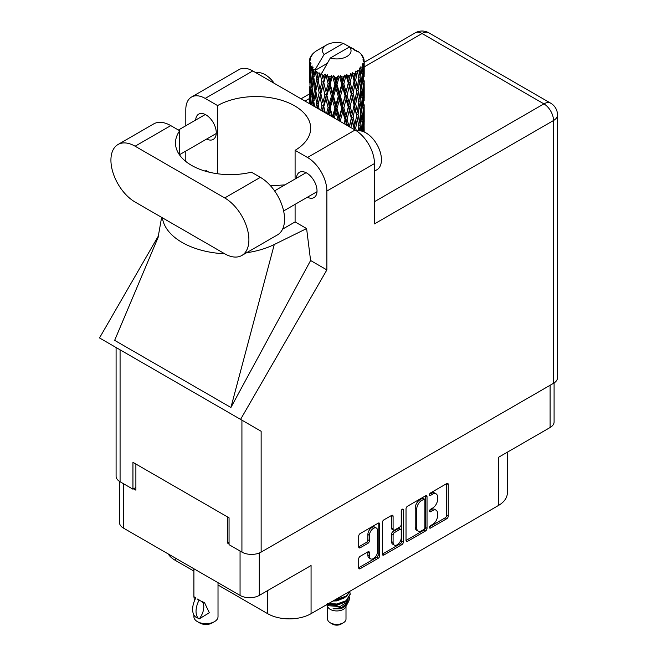 <?xml version="1.0" encoding="UTF-8"?>
<svg xmlns="http://www.w3.org/2000/svg" width="657" height="657" viewBox="0 0 657 657"><rect width="100%" height="100%" fill="white"/><g stroke="black" fill="none" stroke-linecap="round" stroke-linejoin="round"><path stroke-width="0.99" d="M376.379 528.039L374.827 527.144A5.757 3.326 120 0 0 371.952 527.431A5.757 3.326 120 0 0 367.879 534.486L369.431 535.381A5.757 3.326 120 0 1 373.505 528.327A5.757 3.326 120 0 1 376.379 528.039A5.757 3.326 120 0 1 377.57 530.675L377.57 551.494A5.757 3.326 120 0 1 375.057 557.292A5.757 3.326 120 0 1 370.622 558.836A5.757 3.326 120 0 1 369.431 556.2L369.431 552.726A2.152 1.24 120 0 0 368.988 551.74A2.152 1.24 120 0 0 367.912 551.847L360.225 556.282A2.152 1.24 120 0 0 358.706 558.918L358.706 567.796A2.152 1.24 120 0 0 359.149 568.781A2.152 1.24 120 0 0 360.225 568.675L378.177 558.31A2.152 1.24 120 0 0 379.705 555.674L379.705 524.048A2.152 1.24 120 0 0 379.253 523.062A2.152 1.24 120 0 0 378.177 523.169L360.225 533.533A2.152 1.24 120 0 0 358.706 536.169L358.706 546.887A2.152 1.24 120 0 0 359.149 547.872A2.152 1.24 120 0 0 360.225 547.766L367.912 543.331A2.152 1.24 120 0 0 369.431 540.695L369.431 535.381M402.298 509.241L403.365 509.857A1.503 0.871 120 0 0 403.053 509.167A1.503 0.871 120 0 0 402.298 509.241A1.503 0.871 120 0 0 401.238 511.089L401.238 524.442A2.152 1.24 120 0 1 399.711 527.078L394.619 530.018A2.152 1.24 120 0 1 393.543 530.125A2.152 1.24 120 0 1 393.091 529.14L393.091 516.312A2.152 1.24 120 0 0 392.648 515.326A2.152 1.24 120 0 0 391.572 515.433L393.091 516.312M406.026 508.847L406.026 540.473A2.152 1.24 120 0 0 406.469 541.458A2.152 1.24 120 0 0 407.545 541.352L425.506 530.987A2.152 1.24 120 0 0 427.025 528.351L427.025 496.725A2.152 1.24 120 0 0 426.582 495.739A2.152 1.24 120 0 0 425.506 495.846L407.545 506.21A2.152 1.24 120 0 0 406.026 508.847M432.659 524.393L430.565 525.6A1.503 0.871 120 0 0 429.579 526.93A1.503 0.871 120 0 0 429.809 528.138A1.503 0.871 120 0 0 430.565 528.064L446.735 518.726A2.152 1.24 120 0 0 448.255 516.09L448.255 484.464A2.152 1.24 120 0 0 447.811 483.478A2.152 1.24 120 0 0 446.735 483.585L430.565 492.922A1.503 0.871 120 0 0 429.579 494.253A1.503 0.871 120 0 0 429.809 495.46A1.503 0.871 120 0 0 430.565 495.386L432.659 494.171A6.89 3.975 120 0 1 436.1 493.834A6.89 3.975 120 0 1 437.529 496.988L437.529 499.624A6.89 3.975 120 0 1 432.659 508.058L430.565 509.265A1.503 0.871 120 0 0 429.579 510.588A1.503 0.871 120 0 0 429.809 511.795A1.503 0.871 120 0 0 430.565 511.721L432.659 510.514A6.89 3.975 120 0 1 436.1 510.177A6.89 3.975 120 0 1 437.529 513.331L437.529 515.959A6.89 3.975 120 0 1 432.659 524.393M382.366 554.097L400.294 543.75L401.846 544.645A2.152 1.24 120 0 0 403.365 542.009L403.365 509.857M401.846 544.645L383.885 555.009A2.152 1.24 120 0 1 382.809 555.116A2.152 1.24 120 0 1 382.366 554.13L382.366 522.504A2.152 1.24 120 0 1 383.885 519.868L391.572 515.433M259.285 552.997L259.285 595.414L311.065 565.521L311.065 613.679L498.326 505.562L498.326 457.403L550.106 427.51L550.106 385.265M175.263 558.007L175.263 560.331L193.897 571.097M218.017 585.017L267.654 613.679L267.654 590.586M175.263 560.331A30.69 17.723 180 0 1 168.143 553.9M507.319 452.213L507.319 493.029A30.69 17.723 180 0 1 498.326 505.562M311.065 613.679A30.69 17.723 180 0 1 267.654 613.679M259.285 595.414A13.592 7.851 180 0 1 240.06 595.414L123.483 528.113A13.592 7.851 180 0 1 119.5 522.561L119.5 481.4M229.055 542.345L227.659 543.15L229.055 543.955M227.659 543.15L227.659 517.01M133.56 488.824L135.884 490.163L135.884 464.031M436.1 510.177L434.548 509.282A6.89 3.975 120 0 0 431.107 509.618L432.659 510.514M429.612 510.481L431.107 509.618M436.1 493.834L434.548 492.939A6.89 3.975 120 0 0 431.107 493.276L432.659 494.171M429.612 494.138L431.107 493.276M429.612 526.824L445.183 517.831A2.152 1.24 120 0 0 446.703 515.203L446.703 483.601L448.255 484.464M406.026 540.44L423.954 530.092A2.152 1.24 120 0 0 425.473 527.456L425.473 495.863M423.831 529.493A1.503 0.871 120 0 0 424.898 527.645L424.898 499.887A1.503 0.871 120 0 0 424.586 499.197A1.503 0.871 120 0 0 423.831 499.271L421.622 500.544A6.89 3.975 120 0 0 416.752 508.978L416.752 527.957A6.89 3.975 120 0 0 418.18 531.102A6.89 3.975 120 0 0 421.622 530.766L423.831 529.493M424.586 499.197L423.034 498.302A1.503 0.871 120 0 0 422.279 498.376L423.831 499.271M418.18 531.102L416.628 530.207A6.89 3.975 120 0 1 415.208 527.062L415.208 508.083A6.89 3.975 120 0 1 420.078 499.649L422.279 498.376M391.539 515.449L391.539 528.244A2.152 1.24 120 0 0 391.991 529.23L393.543 530.125M401.813 509.66L401.813 541.113L403.365 542.009M393.091 542.452A5.757 3.326 120 0 0 394.282 545.088A5.757 3.326 120 0 0 398.725 543.544A5.757 3.326 120 0 0 401.238 537.746L401.238 530.413A2.152 1.24 120 0 0 400.786 529.427A2.152 1.24 120 0 0 399.711 529.534L394.619 532.482A2.152 1.24 120 0 0 393.091 535.11L393.091 542.452L391.539 541.557A5.757 3.326 120 0 0 392.738 544.193L394.282 545.088M400.786 529.427L399.234 528.532A2.152 1.24 120 0 0 398.158 528.639L399.711 529.534M391.539 541.557L391.539 534.215A2.152 1.24 120 0 1 393.067 531.587L398.158 528.639M400.294 543.75A2.152 1.24 120 0 0 401.813 541.113M370.622 558.836L369.07 557.941A5.757 3.326 120 0 1 367.879 555.305L367.879 551.864M360.225 547.766L358.706 546.887L366.36 542.436A2.152 1.24 120 0 0 367.879 539.799L367.879 534.486M358.706 567.763L376.633 557.415A2.152 1.24 120 0 0 378.153 554.779L378.153 523.186M554.089 382.949L554.089 421.966A13.592 7.851 180 0 1 550.106 427.51M241.817 255.483L277.468 234.894A34.197 19.743 -120 0 0 284.555 219.241A34.197 19.743 -120 0 0 260.369 177.349L251.417 172.183A54.81 31.643 0 0 1 175.485 142.98A54.81 31.643 0 0 1 179.722 130.784L170.771 125.618A34.197 19.743 -120 0 0 153.664 123.927L118.014 144.507A34.197 19.743 -120 0 0 112.766 171.912A34.197 19.743 -120 0 0 135.112 202.052L224.719 253.783A34.197 19.743 -120 0 0 241.817 255.483A34.197 19.743 -120 0 0 248.896 239.821A34.197 19.743 -120 0 0 224.719 197.938L135.112 146.207A34.197 19.743 -120 0 0 118.014 144.507M256.082 72.845A21.927 12.655 60 0 1 274.265 83.34M356.751 131.047A21.927 12.655 60 0 1 372.938 138.832A21.927 12.655 60 0 1 381.446 159.717A21.927 12.655 60 0 1 376.904 169.752L374.465 171.165M307.394 197.223A14.577 8.418 -120 0 0 314.013 197.585A14.577 8.418 -120 0 0 317.027 190.908A14.577 8.418 -120 0 0 310.671 176.24A14.577 8.418 -120 0 0 299.436 172.331A14.577 8.418 -120 0 0 296.438 178.244M206.635 139.054A14.577 8.418 -120 0 0 213.246 139.407A14.577 8.418 -120 0 0 216.268 132.739A14.577 8.418 -120 0 0 209.903 118.063A14.577 8.418 -120 0 0 198.669 114.154A14.577 8.418 -120 0 0 195.671 120.067M191.483 97.055L239.074 69.576A27.405 15.825 60 0 1 252.773 70.931L205.181 98.41A27.405 15.825 -120 0 0 191.483 97.055A27.405 15.825 -120 0 0 185.808 109.596L185.808 125.758M553.514 383.302L553.514 120.518A13.592 7.851 180 0 0 557.497 114.967L557.497 377.75A13.592 7.851 180 0 1 553.514 383.302L261.141 552.102A13.592 7.851 180 0 1 241.924 552.102L241.924 420.168L261.141 431.271L240.569 419.388L326.874 269.912L326.874 191.047A27.405 15.825 -120 0 0 307.501 157.483L355.092 130.004L252.773 70.931M355.092 130.004A27.405 15.825 60 0 1 374.465 163.568L374.465 223.889L553.514 120.518A13.592 7.851 60 0 0 543.906 103.872L422.057 33.523L364.2 66.924M307.501 157.483L295.092 150.322L295.092 179.016M295.092 204.327L295.092 221.918A54.81 31.643 180 0 1 294.632 222.189L282.576 229.153M246.531 252.756A67.967 39.239 0 0 0 274.273 244.511L306.605 228.57L295.092 221.918M306.605 228.57L310.597 260.517L326.874 269.912M158.181 237.218L114.647 340.359L230.911 407.488L310.597 260.517M240.569 419.388L99.503 337.944L158.551 235.674M217.59 173.76L217.59 105.572L205.181 98.41M185.808 161.466L185.808 151.077M208.77 172.085L206.068 170.524L205.198 171.116M241.924 420.168L120.075 349.82L120.075 481.753L132.944 489.178L135.884 487.478M120.075 481.753A13.592 7.851 180 0 1 116.092 476.202L116.092 347.528M241.924 552.102L229.055 544.669L229.055 517.823L132.944 462.331L132.944 489.178M120.075 349.82C114.893 346.83 114.893 346.83 120.075 349.82M295.092 150.322A54.81 31.643 0 0 0 310.679 128.214A54.81 31.643 0 0 0 277.155 99.051A54.81 31.643 0 0 0 217.59 105.572M284.949 184.872L270.577 185.849M162.386 217.804A67.967 39.239 0 0 0 224.719 253.791M274.273 244.511L230.911 407.488M179.722 155.175L179.722 130.784M327.588 606.419L327.588 619.05A9.206 5.313 0 0 0 330.282 622.811L332.614 624.15A5.921 3.416 0 0 0 332.614 624.15A5.921 3.416 0 0 0 340.983 624.15L343.307 622.811A9.206 5.313 0 0 0 346.001 619.05L346.001 606.419M332.606 624.15L330.282 622.811A9.206 5.313 0 0 0 343.307 622.811M326.66 604.67L327.991 607.183A9.206 5.313 0 0 0 330.282 609.384A9.206 5.313 0 0 0 345.598 607.183L347.627 603.192M345.689 604.251A9.206 5.313 0 0 0 344.186 602.453M326.866 604.547L328.631 605.738L340.039 606.575L348.982 600.81L348.243 602.198L341.952 607.413L332.984 608.85L340.95 608.768L347.233 604.112M349.048 598.289L348.703 601.155M348.982 600.81L349.664 597.106M328.64 603.528A13.37 7.72 0 0 0 331.678 604.547L336.795 604.571L346.255 601.196L350.165 594.339M328.837 603.413L336.795 604.013L346.255 600.638L350.173 594.059L349.861 592.097M334.364 600.227L336.795 600.096L346.255 596.72L350.091 591.144M335.374 599.644L346.255 596.162L349.951 591.226M317.421 76.146L316.723 72.213A27.405 15.825 0 0 0 317.421 72.631A27.405 15.825 0 0 0 318.144 73.034L317.421 76.146L318.193 79.44L317.421 83.62L319.162 92.801L317.421 100.127L315.82 90.871L319.778 73.847L319.655 72.968L318.144 73.034M315.82 90.871L317.421 83.62M317.29 108.183L317.421 107.617L317.553 108.331M309.488 60.124A27.405 15.825 0 0 1 309.546 59.795L310.728 58.514L309.849 58.563A27.405 15.825 0 0 1 310.293 57.43L311.705 55.985L310.917 56.239A27.405 15.825 0 0 1 311.114 55.935L312.42 54.835L311.935 54.786A27.405 15.825 0 0 1 312.855 53.751L313.972 52.691A27.405 15.825 0 0 1 314.292 52.42L315.59 51.427A27.405 15.825 0 0 1 316.92 50.556L326.718 44.89A14.249 8.229 0 0 0 324.106 54.449L315.335 69.387L313.734 69.995L313.208 73.009L312.707 68.993L313.093 67.137L311.763 67.885L312.683 76.212L311.648 83.225L310.802 73.707L311.533 67.581L312.247 66.02L310.777 66.414L310.482 69.371L310.219 65.298L310.999 63.532L309.776 64.082L310.203 72.516L309.726 79.415L309.685 63.762L310.671 62.325L309.455 62.522L309.406 65.454L309.39 61.364L310.523 59.73L309.488 60.124L309.463 61.257M309.39 61.364A27.405 15.825 0 0 0 309.39 61.446A27.405 15.825 0 0 0 309.455 62.522M310.219 65.298A27.405 15.825 0 0 0 310.777 66.414M312.707 68.993A27.405 15.825 0 0 0 313.734 69.995M354.452 50.187L354.378 49.308A27.405 15.825 0 0 0 352.825 48.61L343.283 43.378A14.249 8.229 0 0 0 326.718 44.89M363.773 131.794L364.077 121.906L364.183 131.909M356.439 50.745L356.373 50.375A27.405 15.825 0 0 0 355.971 50.146L355.396 50.162M364.15 124.543L364.183 107.92M363.871 121.216L364.077 121.906M360.57 53.841L360.529 53.537A27.405 15.825 0 0 0 360.233 53.25L359.05 52.215A27.405 15.825 0 0 0 359.026 52.19A27.405 15.825 0 0 0 357.819 51.295L357.408 51.287M356.373 50.375L356.299 51.254M327.087 63.474L315.171 70.348L315.335 69.387M314.966 71.013A27.405 15.825 0 0 0 315.319 71.276L316.674 79.44L315.138 86.642L313.775 77.28L315.171 70.348M316.723 72.213L316.838 71.342L315.319 71.276M319.778 73.847A27.405 15.825 0 0 0 320.23 74.052L321.93 81.994L320 89.442L318.193 80.318M359.026 52.19L349.483 46.959L330.307 58.03L321.372 73.929L320.23 74.052M364.15 100.562L364.183 83.94M364.2 104.808L364.077 114.408L364.2 104.808M363.953 118.777L363.543 128.37L362.927 121.438L363.543 111.871L363.953 118.777M362.089 131.211L362.582 125.783L363.181 131.564M360.529 53.537L361.531 54.63A27.405 15.825 0 0 1 362.327 55.697L361.744 55.73L363.034 56.872A27.405 15.825 0 0 1 363.19 57.192L362.336 56.904L363.691 58.399A27.405 15.825 0 0 1 364.003 59.549L363.034 59.467L364.175 60.781A27.405 15.825 0 0 1 364.192 61.117L363.099 60.69L364.159 62.358L364.077 66.447L363.962 63.515L362.68 63.261L363.6 64.739L363.953 70.8L363.543 80.392L362.927 73.469L363.477 65.059L362.221 64.46L362.902 66.258L362.582 70.315L362.221 67.351L360.701 66.899L362.196 74.635L361.21 84.121L360.052 77.074L361.079 68.78L359.74 67.983L359.461 73.847L358.878 70.816L357.219 70.127L357.704 72.566L357.219 70.127M330.307 58.03A14.249 8.229 0 0 0 346.871 56.527A14.249 8.229 0 0 0 349.483 46.959M321.987 74.758A27.405 15.825 0 0 0 323.72 75.35L322.85 78.577L321.536 72.968M325.65 75.9A27.405 15.825 0 0 0 326.176 76.031L328.122 83.71L325.913 91.463L323.786 82.626L325.65 75.9L325.379 74.233L323.72 75.35M328.188 76.467A27.405 15.825 0 0 0 330.126 76.795L329.149 80.154L327.326 74.726L326.176 76.031M332.228 77.05A27.405 15.825 0 0 0 332.795 77.099L334.865 84.482L332.508 92.571L330.192 84.055L332.228 77.05L331.637 75.448L330.126 76.795M334.93 77.23A27.405 15.825 0 0 0 336.942 77.271L335.932 80.77L334.93 77.23L333.731 75.637L332.795 77.099M339.086 77.214A27.405 15.825 0 0 0 339.661 77.181L341.722 84.26L339.373 92.694L337.008 84.523L339.086 77.214L338.215 75.719L336.942 77.271M341.788 77A27.405 15.825 0 0 0 343.751 76.746L342.773 80.4L341.788 77L340.326 75.604L339.661 77.181M345.812 76.384A27.405 15.825 0 0 0 346.346 76.278L348.267 83.069L346.083 91.824L343.816 83.989L345.812 76.384L344.703 75.038L343.751 76.746M348.333 75.801A27.405 15.825 0 0 0 350.124 75.268L349.237 79.054L348.333 75.801L346.699 74.627L346.346 76.278M351.963 74.627A27.405 15.825 0 0 0 352.431 74.438L354.098 80.967L352.201 90.025L350.189 82.503L351.963 74.627L350.698 73.444L350.124 75.268M354.148 73.691A27.405 15.825 0 0 0 355.659 72.919L354.92 76.828L354.148 73.691L352.448 72.763L352.431 74.438M357.162 72.032A27.405 15.825 0 0 0 357.539 71.785L358.837 78.101L357.351 87.406L355.708 80.146L357.162 72.032L355.815 71.046L355.659 72.919M358.878 70.816A27.405 15.825 0 0 0 360.011 69.856M362.221 67.351A27.405 15.825 0 0 0 362.902 66.258M363.962 63.515A27.405 15.825 0 0 0 364.159 62.358M362.073 123.894L362.582 125.783M363.034 130.02L363.543 128.37M362.927 121.438L361.547 121.816M363.165 110.565L363.543 111.871M363.781 115.386L364.077 114.408M363.756 107.526L362.467 107.994M363.871 97.22L364.077 97.918M363.239 57.89L363.19 57.192M362.27 56.198L362.327 55.697M364.15 76.565L364.192 61.117M364.2 80.819L364.077 90.428L364.2 80.819M363.953 94.78L363.543 104.389L362.927 97.45L363.543 87.89L363.953 94.78M363.288 108.734L362.582 118.276L361.687 111.304L362.582 101.786L363.288 108.734M361.038 130.957L360.052 125.044L361.21 115.599L362.196 122.613L361.334 131.022M359.256 130.759L359.461 129.314L359.732 130.784M358.796 126.349L359.461 129.314M360.052 125.044L358.558 125.208L359.461 121.816L358.049 114.671L359.461 105.317L360.709 112.413L359.461 121.816M360.611 113.176L361.21 115.599M361.917 120.494L362.582 118.276M361.687 111.304L360.233 111.575L361.21 108.118L360.052 101.047L361.21 91.627L362.196 98.616L361.21 108.118M362.073 99.897L362.582 101.786M363.034 106.04L363.543 104.389M362.927 97.45L361.547 97.819M363.165 86.584L363.543 87.89M363.781 91.397L364.077 90.428M363.756 83.538L362.467 84.006M363.871 73.231L364.077 73.921M363.962 60.534L364.003 59.549M363.288 84.745L362.582 94.296L361.687 87.315L362.582 77.797L363.288 84.745M356.324 130.759L355.708 128.115L357.351 118.884L358.837 126.07L358.106 130.8M355.708 128.115L354.197 128.066L354.566 129.708M350.854 127.557L352.201 121.504L354.452 129.643M358.049 114.671L356.529 114.729L357.712 120.551M356.628 115.599L354.92 124.789L353.08 117.406L354.92 108.298L357.351 118.884M358.796 102.361L359.461 105.317M360.052 101.047L358.558 101.211L359.461 97.827L358.049 90.682L359.461 81.328L360.709 88.424L359.461 97.827M360.611 89.188L361.21 91.627M361.917 96.505L362.582 94.296M361.687 87.315L360.233 87.586L361.21 84.121M362.073 75.916L362.582 77.797M363.034 82.043L363.543 80.392M362.927 73.469L361.547 73.847M363.781 67.416L364.077 66.447M358.837 102.073L357.351 111.403L355.708 104.126L357.351 94.904L358.837 102.073M354.098 128.936L354.008 129.38M353.08 117.406L351.585 117.242L354.197 128.066L354.92 124.789M351.298 118.104L349.237 127.015L347.085 119.344L349.237 110.524L351.298 118.104L351.585 117.242L352.201 121.504M355.708 104.126L354.197 104.069L356.529 114.729L357.351 111.403M354.098 104.948L352.201 114.022L350.189 106.483L352.201 97.523L354.92 108.298M358.049 90.682L356.529 90.74L357.712 96.587M356.628 91.61L354.92 100.8L353.08 93.417L354.92 84.301L357.351 94.904M358.796 78.372L359.461 81.328M360.052 77.074L358.558 77.239L359.461 73.847M361.917 72.525L362.582 70.315M345.746 124.608L346.083 123.302L346.592 125.101M347.085 119.344L345.705 118.974L347.52 125.635M340.86 121.791L340.441 120.362L342.773 111.871L345.056 119.763L345.705 118.974L346.083 123.302M350.189 106.483L348.736 106.212L351.585 117.242L352.201 114.022M348.267 107.042L346.083 115.821L343.816 107.97L346.083 99.33L348.267 107.042L348.736 106.212L349.237 110.524M353.08 93.417L351.585 93.253L354.197 104.069L354.92 100.8M351.298 94.115L349.237 103.034L347.085 95.355L349.237 86.535L351.298 94.115L351.585 93.253L352.201 97.523M355.708 80.146L354.197 80.088L356.529 90.74L357.351 87.406M354.098 80.967L354.92 84.301M345.056 119.763L344.046 123.631M340.441 120.362L339.275 119.804L339.628 121.077M334.273 117.989L335.932 112.24L338.306 120.477L339.275 119.804L339.299 120.888M343.816 107.97L342.535 107.502L345.705 118.974L346.083 115.821M341.722 108.241L339.373 116.691L337.008 108.495L339.373 100.193L341.722 108.241L342.535 107.502L342.773 111.871M347.085 95.355L345.705 94.986L348.736 106.212L349.237 103.034M345.056 95.774L342.773 104.373L340.441 96.374L342.773 87.874L345.056 95.774L345.705 94.986L346.083 99.33M350.189 82.503L348.736 82.232L351.585 93.253L352.201 90.025M348.267 83.069L348.736 82.232L349.237 86.535M352.448 72.763L354.197 80.088L354.92 76.828M337.008 108.495L335.973 107.855L339.275 119.804L339.373 116.691M334.865 108.462L332.508 116.56L330.192 108.035L332.508 100.069L334.865 108.462L335.973 107.855L335.932 112.24M340.441 96.374L339.275 95.815L342.535 107.502L342.773 104.373M338.306 96.489L335.932 104.75L333.575 96.407L335.932 88.252L338.306 96.489L339.275 95.815L339.373 100.193M343.816 83.989L342.535 83.521L345.705 94.986L346.083 91.824M341.722 84.26L342.535 83.521L342.773 87.874M346.699 74.627L348.736 82.232L349.237 79.054M328.311 114.54L329.149 111.616L330.216 115.648M330.192 108.035L329.453 107.263L331.867 116.593M325.256 112.782L323.786 106.598L325.913 98.961L328.122 107.682L329.453 107.263L329.149 111.616M332.532 116.979L332.508 116.56M333.575 96.407L332.68 95.692L335.973 107.855L335.932 104.75M331.448 96.209L329.149 104.126L326.907 95.446L329.149 87.627L331.448 96.209L332.68 95.692L332.508 100.069M337.008 84.523L335.973 83.882L339.275 95.815L339.373 92.694M334.865 84.482L335.973 83.882L335.932 88.252M340.326 75.604L342.535 83.521L342.773 80.4M328.122 107.682L326.472 113.48M322.53 111.205L322.85 110.047L323.203 111.591M323.786 106.598L324.944 112.602M319.154 109.259L318.193 104.299L320 96.94L321.93 105.966L323.4 105.752L322.85 110.047M326.907 95.446L329.453 107.263L329.149 104.126M324.936 94.953L322.85 102.558L320.862 93.565L322.85 86.051L324.936 94.953L326.348 94.633L325.913 98.961M330.192 84.055L329.453 83.283L332.68 95.692L332.508 92.571M328.122 83.71L329.453 83.283L329.149 87.627M333.731 75.637L335.973 83.882L335.932 80.77M321.93 105.966L320.821 110.22M318.193 104.299L317.421 107.617M320.862 93.565L322.85 102.558M319.162 92.801L320.673 92.694L320 96.94M323.786 82.626L325.913 91.463M321.93 81.994L323.4 81.772L322.85 86.051M327.326 74.726L329.453 83.283L329.149 80.154M314.531 106.59L313.775 101.26L315.138 94.14L316.674 103.42L315.828 107.337M313.003 105.703L313.208 104.479L313.397 105.933M313.849 101.778L313.208 104.479M316.674 103.42L318.193 103.42L317.421 100.127M315.828 90.912L315.138 94.14M320.46 91.619L320 89.442M321.552 73.075L322.85 78.577M314.498 89.894L313.208 96.99L312.091 87.537L313.208 80.491L314.498 89.894L316.009 90.001L315.138 86.642M311.41 104.791L310.802 97.688L311.648 90.723L312.683 100.193L311.935 105.095M310.194 104.085L310.482 100.841L310.736 104.397M310.925 99.24L310.482 100.841M312.683 100.193L314.153 100.406L313.208 96.99M312.206 88.564L311.648 90.723M313.841 77.797L313.208 80.491M316.674 79.44L318.193 79.44L319.655 72.968M311.237 86.404L310.482 93.351L309.915 83.776L310.482 76.853L311.237 86.404L312.65 86.724M310.203 96.489L309.726 103.412L309.726 86.913L310.203 96.489L311.533 96.916M309.39 103.625L309.406 96.924L309.504 103.691M309.882 103.905L309.726 103.412M310.022 85.903L309.726 86.913M311.073 95.29L310.482 93.351M310.925 75.251L310.482 76.853M312.371 85.689L311.648 83.225M343.283 43.378L324.106 54.449M312.683 76.212L314.153 76.434L313.208 73.009M309.578 82.552L309.406 72.935L309.989 82.725M309.587 90.009L309.439 96.801M310.137 80.745L309.726 79.415M310.203 72.516L311.533 72.935M311.073 71.317L310.482 69.371M309.587 66.029L309.439 72.812M309.849 58.563L309.907 59.401M310.917 56.239L310.868 56.831M331.678 604.547L327.605 603.454M340.95 608.768L344.153 606.978L346.255 604.727M346.921 603.323L347.2 600.441M347.175 601.048L347.093 600.531M332.984 601.015L336.795 600.9L344.293 597.919M345.927 604.087L347.2 600.49M327.909 603.947L329.436 604.736L336.795 605.376L344.293 602.395M325.379 74.233L317.183 108.126M331.637 75.448L322.086 110.951M338.215 75.719L327.572 114.121M344.703 75.038L333.313 117.431M350.698 73.444L339.02 120.732M353.006 86.256L344.482 123.877M353.006 110.228L349.516 126.785M218.017 582.685L218.017 616.718A12.056 6.964 180 0 1 214.486 621.645L212.162 622.984A8.771 5.059 180 0 1 199.753 622.984L197.429 621.645A12.056 6.964 180 0 1 193.897 616.718L193.897 614.968M194.472 600.744L193.897 596.63L195.901 598.092M195.638 598.24A17.649 10.192 120 0 0 195.638 617.013L199.309 618.828A13.592 7.851 -60 0 0 201.863 601.303M199.046 618.976A17.649 10.192 -60 0 1 199.046 600.211L204.549 602.699L209.32 612.759L199.309 618.828M214.486 621.645A12.056 6.964 180 0 1 197.429 621.645L199.753 622.984M199.046 600.211L197.429 599.053L199.309 600.055M240.06 595.414L240.06 551.026M123.483 483.716L123.483 528.113M429.497 511.105L430.565 511.721M429.497 494.77L430.565 495.386M446.703 515.203L448.255 516.09M445.183 517.831L446.735 518.726M429.497 527.448L430.565 528.064M425.506 495.846L427.025 496.725M425.473 527.456L427.025 528.351M423.954 530.092L425.506 530.987M406.026 540.473L407.545 541.352M420.078 499.649L421.622 500.544M415.208 508.083L416.752 508.978M415.208 527.062L416.752 527.957M382.366 554.13L383.885 555.009M391.539 528.244L393.091 529.14M393.067 531.587L394.619 532.482M391.539 534.215L393.091 535.11M367.912 551.847L369.431 552.726M367.879 555.305L369.431 556.2M367.879 539.799L369.431 540.695M366.36 542.436L367.912 543.331M378.177 523.169L379.705 524.048M378.153 554.779L379.705 555.674M376.633 557.415L378.177 558.31M358.706 567.796L360.225 568.675M309.39 98.566L305.02 101.096M374.465 201.699L543.906 103.872A13.592 7.851 120 0 1 550.706 103.198L428.857 32.85A13.592 7.851 120 0 0 422.057 33.523A13.592 7.851 60 0 0 415.265 32.85L364.2 62.333M374.465 163.568L326.874 191.047M261.141 431.271L261.141 552.102M170.771 125.618L135.112 146.207M260.369 177.349L224.719 197.938M274.569 190.867L306.047 172.692M178.408 130.029L205.28 114.515M179.722 154.592L216.243 133.502M283.61 210.963L317.011 191.68M161.622 217.36L157.967 238.039M309.398 93.967L301.037 98.796M428.857 32.85A13.592 13.592 0 0 0 415.265 32.85M557.497 114.967A13.592 13.592 0 0 0 550.706 103.198M350.173 594.618L350.173 594.059M364.2 121.923L364.2 111.411M364.2 97.934L364.2 87.438M364.2 73.937L364.2 63.45M193.897 568.765L193.897 596.63"/></g></svg>
